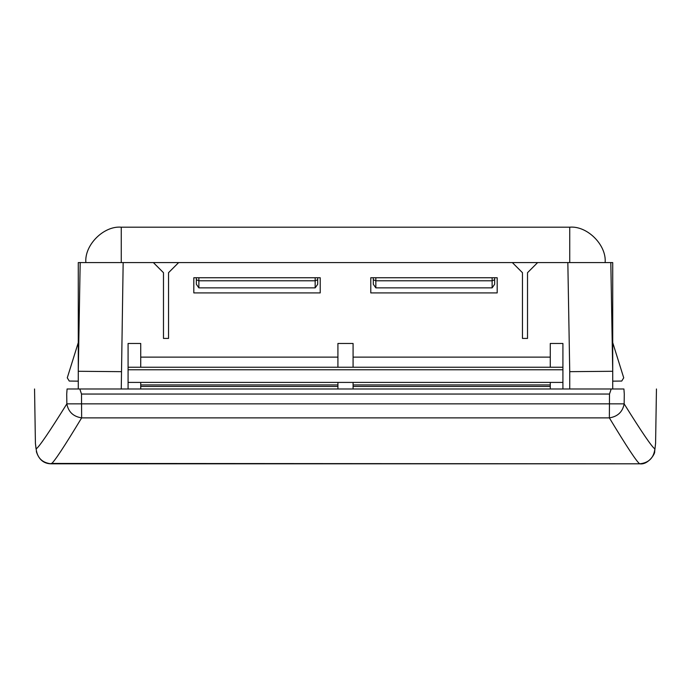 <?xml version="1.0" encoding="UTF-8"?>
<svg xmlns="http://www.w3.org/2000/svg" width="691" height="691" viewBox="0 0 691 691"><rect width="100%" height="100%" fill="white"/><g stroke="black" fill="none" stroke-linecap="round" stroke-linejoin="round"><path stroke-width="1.04" d="M527.518 272.695L537.633 262.58L512.351 262.58L522.465 272.695L522.465 338.417L527.518 338.417L527.518 272.695M612.718 388.981L612.718 371.283L569.738 371.663L569.738 388.981M610.818 262.58L612.718 262.58L612.718 371.283L610.818 262.58L567.838 262.58L569.738 371.663M353.084 367.241L353.084 343.479L337.916 343.479L337.916 367.241M140.731 367.241L140.731 343.479L128.085 343.479L128.085 367.241L562.915 367.241L562.915 388.981M140.731 382.408L140.731 388.981M337.916 388.981L337.916 382.408M128.085 367.241L128.085 382.408L562.915 382.408M128.085 382.408L128.085 388.981M78.282 381.147L69.264 381.052L67.277 377.813L78.282 342.615M512.351 262.58L178.649 262.58L168.535 272.695L168.535 338.417L163.482 338.417L163.482 272.695L153.367 262.58L123.162 262.58L121.262 388.981M78.282 388.981L78.282 371.283L121.262 371.663M80.182 262.58L78.282 262.58L78.282 371.283L80.182 262.58L123.162 262.58M193.817 292.915L193.817 277.747L320.218 277.747L320.218 292.915L193.817 292.915M36.122 448.908C38.981 447.155 49.225 432.143 66.846 403.864L624.154 403.864L624.284 394.043C667.091 394.043 667.091 394.043 624.284 394.043L623.913 388.981L611.198 388.981L609.497 394.043L609.358 417.874C626.772 446.706 636.895 462.02 639.719 463.808L639.719 463.808C648.737 462.875 653.79 457.908 654.878 448.908C652.019 447.155 641.775 432.143 624.154 403.864C622.643 411.896 617.711 416.569 609.358 417.874L81.642 417.874C64.228 446.706 54.105 462.02 51.281 463.808C42.263 462.875 37.21 457.908 36.122 448.908L35.414 443.346L36.027 448.692M639.719 463.808L51.186 463.436M79.802 388.981L81.503 394.043L81.642 417.874C73.289 416.569 68.357 411.896 66.846 403.864L66.716 394.043C23.909 394.043 23.909 394.043 66.716 394.043L67.087 388.981C23.779 388.981 23.779 388.981 67.087 388.981L611.198 388.981M623.913 388.981C667.221 388.981 667.221 388.981 623.913 388.981M36.338 451.534C38.886 459.662 43.87 463.756 51.272 463.816L639.728 463.816C647.933 465.155 655.344 453.788 654.662 451.534L654.878 448.908M656.45 388.981L655.586 443.337L654.973 448.692M353.084 388.981L353.084 382.408M550.269 382.408L550.269 388.981M550.269 367.241L550.269 343.479L562.915 343.479L562.915 367.241M612.718 381.147L621.736 381.052L623.723 377.813L612.718 342.615M497.183 292.915L497.183 277.747L370.782 277.747L370.782 292.915L497.183 292.915M571.595 262.58L606.983 262.58M567.838 262.58L537.633 262.58M119.405 262.58L84.017 262.58M81.503 394.043L609.497 394.043M317.687 277.747L317.687 279.734L315.165 280.779L198.87 280.779L198.87 287.862L196.348 284.286L196.348 277.747M317.687 279.734L317.687 284.286L315.165 287.862L198.87 287.862M196.348 279.734L198.87 280.779L198.87 277.747M492.13 287.862L494.652 284.286L494.652 279.734L492.13 280.779L492.13 287.862L375.835 287.862L375.835 280.779L492.13 280.779L492.13 277.747M373.313 277.747L373.313 284.286L375.835 287.862M605.135 262.58C606.715 245.072 587.246 225.603 569.738 227.184L121.262 227.184C103.754 225.603 84.285 245.072 85.865 262.58M373.313 279.734L375.835 280.779L375.835 277.747M494.652 279.734L494.652 277.747L494.652 279.734M353.084 384.939L550.269 384.939M550.269 386.45L353.084 386.45M550.269 357.126L353.084 357.126M337.916 384.939L140.731 384.939M140.731 386.45L337.916 386.45M128.085 369.771L562.915 369.771M140.731 357.126L337.916 357.126M315.165 287.862L315.165 277.747M178.649 262.58L153.367 262.58M569.738 262.58L569.738 227.184M121.262 262.58L121.262 227.184M35.414 443.337L34.55 388.981M654.662 451.534L655.586 443.346"/></g></svg>

